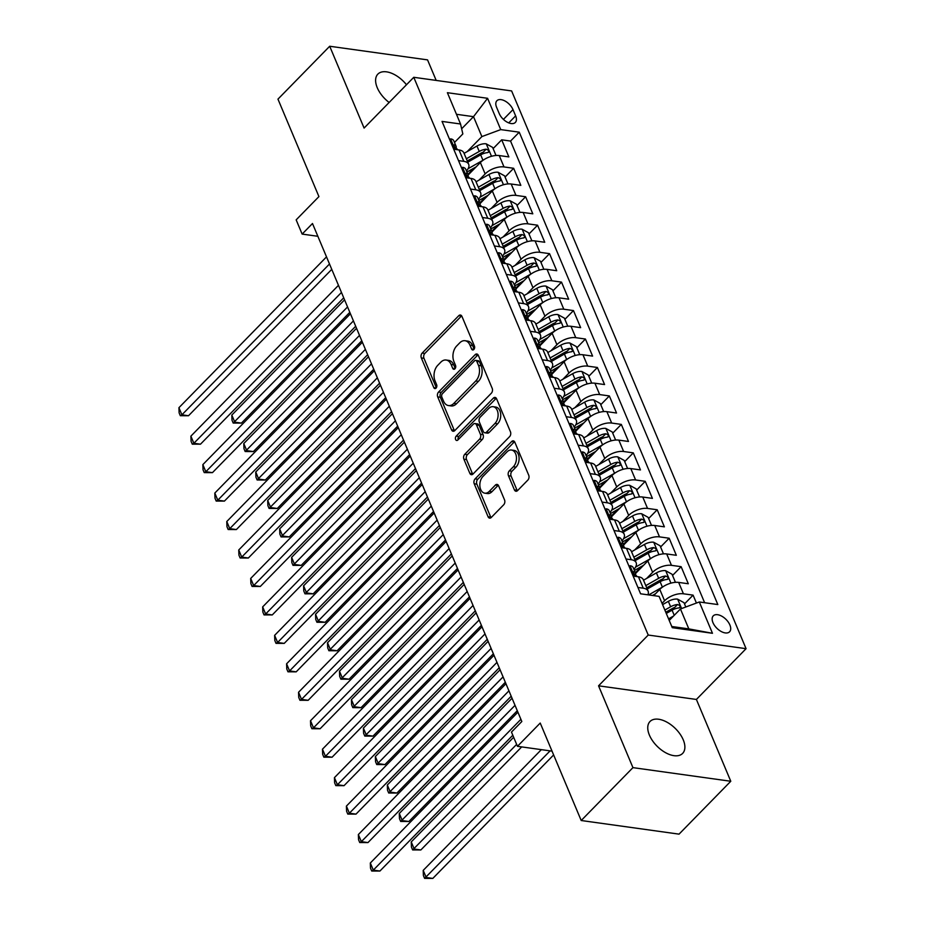 <?xml version="1.0" encoding="UTF-8"?>
<svg xmlns="http://www.w3.org/2000/svg" width="925" height="925" viewBox="0 0 925 925"><rect width="100%" height="100%" fill="white"/><g stroke="black" fill="none" stroke-linecap="round" stroke-linejoin="round"><path stroke-width="1.39" d="M473.843 349.5A2.451 1.619 -82.1 0 0 474.433 346.1L461.957 316.419A3.503 2.324 -82.1 0 0 460.419 315.032A3.503 2.324 -82.1 0 0 458.754 315.703L422.182 353.072A3.503 2.324 -82.1 0 0 421.326 357.94L433.802 387.621A2.451 1.619 -82.1 0 0 434.889 388.592A2.451 1.619 -82.1 0 0 436.045 388.118A2.451 1.619 -82.1 0 0 436.646 384.719L435.028 380.869A11.192 7.423 -82.1 0 1 437.779 365.294L440.82 362.172A11.192 7.423 -82.1 0 1 446.127 360.022A11.192 7.423 -82.1 0 1 451.088 364.473L452.695 368.312A2.451 1.619 -82.1 0 0 453.782 369.283A2.451 1.619 -82.1 0 0 454.938 368.809A2.451 1.619 -82.1 0 0 455.539 365.41L453.932 361.559A11.192 7.423 -82.1 0 1 456.672 345.985L459.725 342.863A11.192 7.423 -82.1 0 1 465.021 340.712A11.192 7.423 -82.1 0 1 469.981 345.164L471.588 349.002A2.451 1.619 -82.1 0 0 472.675 349.974A2.451 1.619 -82.1 0 0 473.843 349.5M683.24 739.815A22.813 12.719 44.4 0 0 667.006 722.205A22.813 12.719 44.4 0 0 650.009 721.5A22.813 12.719 44.4 0 0 649.396 735.097A22.813 12.719 44.4 0 0 665.618 752.707A22.813 12.719 44.4 0 0 682.627 753.413A22.813 12.719 44.4 0 0 683.24 739.815M406.48 84.753A22.813 12.719 44.4 0 0 377.874 74.104A22.813 12.719 44.4 0 0 377.25 87.702A22.813 12.719 44.4 0 0 389.136 102.478M729.894 624.999A11.412 6.359 44.4 0 0 721.778 616.189A11.412 6.359 44.4 0 0 713.279 615.842A11.412 6.359 44.4 0 0 712.967 622.641A11.412 6.359 44.4 0 0 721.084 631.44A11.412 6.359 44.4 0 0 729.582 631.798A11.412 6.359 44.4 0 0 729.894 624.999M514.393 489.845A3.503 2.324 -82.1 0 0 515.942 491.244A3.503 2.324 -82.1 0 0 517.595 490.562L527.851 480.087A3.503 2.324 -82.1 0 0 528.718 475.207L514.855 442.254A3.503 2.324 -82.1 0 0 513.306 440.867A3.503 2.324 -82.1 0 0 511.652 441.537L475.08 478.907A3.503 2.324 -82.1 0 0 474.224 483.775L488.076 516.74A3.503 2.324 -82.1 0 0 489.626 518.127A3.503 2.324 -82.1 0 0 491.279 517.457L503.674 504.796A3.503 2.324 -82.1 0 0 504.541 499.916L498.61 485.81A3.503 2.324 -82.1 0 0 497.06 484.422A3.503 2.324 -82.1 0 0 495.395 485.093L489.256 491.383A9.366 6.198 -82.1 0 1 484.816 493.175A9.366 6.198 -82.1 0 1 479.913 486.423A9.366 6.198 -82.1 0 1 482.977 476.433L507.05 451.828A9.366 6.198 -82.1 0 1 511.479 450.036A9.366 6.198 -82.1 0 1 516.393 456.788A9.366 6.198 -82.1 0 1 513.329 466.778L509.317 470.871A3.503 2.324 -82.1 0 0 508.461 475.739L514.393 489.845L517.029 490.215A3.503 2.324 -82.1 0 0 517.352 490.793M436.184 80.417L427.547 59.882L329.705 46.25L277.963 99.137L318.928 196.597L296.162 219.861L302.14 234.094L312.488 223.515L521.827 721.512L511.479 732.091L517.457 746.313L552.028 751.135M632.943 767.634L730.785 781.267L696.398 699.45L598.556 685.818L632.943 767.634L581.201 820.51L540.223 723.049L517.457 746.313M598.556 685.818L648.228 635.047L413.776 77.295L511.618 90.927L746.07 648.679L648.228 635.047M329.705 46.25L364.092 128.066L413.776 77.295M491.337 393.217A3.503 2.324 -82.1 0 0 492.192 388.338L478.341 355.385A3.503 2.324 -82.1 0 0 476.791 353.998A3.503 2.324 -82.1 0 0 475.138 354.668L438.566 392.038A3.503 2.324 -82.1 0 0 437.71 396.906L451.562 429.871A3.503 2.324 -82.1 0 0 453.111 431.258A3.503 2.324 -82.1 0 0 454.765 430.587L491.337 393.217M496.598 398.814L510.45 431.778A3.503 2.324 -82.1 0 1 509.594 436.646L473.022 474.016A3.503 2.324 -82.1 0 1 471.368 474.698A3.503 2.324 -82.1 0 1 469.819 473.299L463.887 459.193A3.503 2.324 -82.1 0 1 464.743 454.325L479.578 439.167A3.503 2.324 -82.1 0 0 480.433 434.299L476.502 424.945A3.503 2.324 -82.1 0 0 474.953 423.558A3.503 2.324 -82.1 0 0 473.299 424.228L457.852 440.011A2.451 1.619 -82.1 0 1 456.696 440.473A2.451 1.619 -82.1 0 1 455.412 438.716A2.451 1.619 -82.1 0 1 456.21 436.103L493.395 398.097A3.503 2.324 -82.1 0 1 495.048 397.426A3.503 2.324 -82.1 0 1 496.598 398.814M730.785 781.267L679.043 834.142L581.201 820.51M696.421 603.054L693.091 595.133L684.512 603.909M662.046 603.366L664.578 600.776A14.257 7.134 -22.8 0 1 683.436 593.792L678.649 582.415L688.304 583.756L681.124 566.678L672.544 575.454M652.911 595.515L653.559 594.844M646.633 578.437L652.622 572.321A14.257 7.134 -22.8 0 1 671.469 565.337L666.694 553.948L676.337 555.301L669.168 538.223L660.589 546.987M635.359 572.772L641.603 566.389M634.666 549.982L640.655 543.865A14.257 7.134 -22.8 0 1 659.513 536.882L654.727 525.493L664.381 526.845L657.201 509.767L648.622 518.532M623.404 544.305L629.636 537.934M622.71 521.527L628.688 515.41A14.257 7.134 -22.8 0 1 647.546 508.426L642.759 497.037L652.414 498.378L645.234 481.312L636.654 490.077M611.437 515.849L617.68 509.478M610.743 493.071L616.732 486.955A14.257 7.134 -22.8 0 1 635.591 479.959L630.804 468.582L640.458 469.923L633.278 452.857L624.699 461.621M599.481 487.394L605.713 481.023M598.787 464.616L604.765 458.499A14.257 7.134 -22.8 0 1 623.623 451.504L618.837 440.127L628.491 441.468L621.311 424.402L612.732 433.166M587.514 458.939L593.746 452.568M586.82 436.149L592.809 430.044A14.257 7.134 -22.8 0 1 611.668 423.049L606.881 411.671L616.536 413.012L609.355 395.935L600.776 404.711M575.547 430.483L581.79 424.113M574.864 407.694L580.842 401.577A14.257 7.134 -22.8 0 1 599.701 394.593L594.914 383.216L604.568 384.557L597.388 367.479L588.809 376.255M563.591 402.028L569.823 395.657M562.897 379.238L568.887 373.122A14.257 7.134 -22.8 0 1 587.733 366.138L582.958 354.761L592.601 356.102L585.433 339.024L576.853 347.8M551.624 373.573L557.868 367.19M550.93 350.783L556.919 344.667A14.257 7.134 -22.8 0 1 575.778 337.683L570.991 326.294L580.646 327.647L573.465 310.569L564.886 319.333M539.668 345.118L545.9 338.735M538.974 322.328L544.952 316.211A14.257 7.134 -22.8 0 1 563.811 309.228L559.035 297.838L568.678 299.191L561.51 282.113L552.919 290.878M527.701 316.651L533.945 310.28M527.007 293.873L532.997 287.756A14.257 7.134 -22.8 0 1 551.855 280.772L547.068 269.383L556.723 270.724L549.543 253.658L540.963 262.423M515.745 288.195L521.977 281.824M515.052 265.417L521.029 259.301A14.257 7.134 -22.8 0 1 539.888 252.305L535.101 240.928L544.756 242.269L537.575 225.203L528.996 233.967M503.778 259.74L510.01 253.369M503.084 236.962L509.074 230.845A14.257 7.134 -22.8 0 1 527.932 223.85L523.145 212.472L532.8 213.814L525.62 196.748L517.04 205.512M491.811 231.285L498.055 224.914M491.129 208.495L497.107 202.39A14.257 7.134 -22.8 0 1 515.965 195.395L511.178 184.017L520.833 185.358L513.653 168.281L504.009 166.939A14.257 7.134 157.2 0 0 485.151 173.923L479.162 180.04M479.855 202.829L486.087 196.458M505.073 177.057L513.653 168.281M678.649 582.415A14.257 7.134 157.2 0 0 659.791 589.398L653.697 595.631M666.694 553.948A14.257 7.134 157.2 0 0 647.835 560.943L635.602 573.431M654.727 525.493A14.257 7.134 157.2 0 0 635.868 532.488L623.647 544.975M642.759 497.037A14.257 7.134 157.2 0 0 623.913 504.021L611.679 516.52M630.804 468.582A14.257 7.134 157.2 0 0 611.945 475.566L599.724 488.065M618.837 440.127A14.257 7.134 157.2 0 0 599.978 447.11L587.757 459.609M606.881 411.671A14.257 7.134 157.2 0 0 588.023 418.655L575.789 431.154M594.914 383.216A14.257 7.134 157.2 0 0 576.055 390.2L563.834 402.699M582.958 354.761A14.257 7.134 157.2 0 0 564.1 361.744L551.867 374.232M570.991 326.294A14.257 7.134 157.2 0 0 552.132 333.289L539.911 345.777M559.035 297.838A14.257 7.134 157.2 0 0 540.177 304.834L527.944 317.321M547.068 269.383A14.257 7.134 157.2 0 0 528.21 276.367L515.988 288.866M535.101 240.928A14.257 7.134 157.2 0 0 516.254 247.912L504.021 260.411M523.145 212.472A14.257 7.134 157.2 0 0 504.287 219.456L492.065 231.955M511.178 184.017A14.257 7.134 157.2 0 0 492.32 191.001L480.098 203.5M496.598 107.323L499.234 113.578A11.054 6.163 44.4 0 0 507.097 122.112A11.054 6.163 44.4 0 0 515.329 122.458A11.054 6.163 44.4 0 0 515.63 115.868L512.993 109.612A11.054 6.163 44.4 0 0 505.131 101.079A11.054 6.163 44.4 0 0 496.898 100.733A11.054 6.163 44.4 0 0 496.598 107.323M671.781 626.514L688.824 628.884L680.453 608.974L699.312 601.978L717.823 604.557L519.249 132.183L500.737 129.604L481.879 136.588L467.206 151.584M699.312 601.978L712.47 633.29L672.267 627.682L659.109 596.382L640.597 593.804L442.034 121.418L460.546 123.996L447.388 92.697L487.579 98.293L500.737 129.604M704.619 602.718L510.554 141.062L501.697 139.825L508.866 156.903L499.222 155.562A14.257 7.134 157.2 0 0 480.364 162.546L468.131 175.045M466.443 170.917A14.257 7.134 157.2 0 0 468.674 164.28A14.257 7.134 157.2 0 0 463.807 161.343L458.499 160.603M468.674 164.28L463.887 152.891A14.257 7.134 157.2 0 0 459.02 149.954L453.712 149.214M637.938 587.456L643.245 588.196A14.257 7.134 -22.8 0 1 648.113 591.121A14.257 7.134 -22.8 0 1 647.882 594.821M648.113 591.121L643.326 579.744A14.257 7.134 157.2 0 0 638.458 576.807L633.151 576.067M625.971 558.989L631.278 559.729A14.257 7.134 -22.8 0 1 636.146 562.666A14.257 7.134 -22.8 0 1 633.914 569.314M636.146 562.666L631.359 551.288A14.257 7.134 157.2 0 0 626.491 548.352L621.184 547.612M614.003 530.534L619.322 531.274A14.257 7.134 -22.8 0 1 624.178 534.211A14.257 7.134 -22.8 0 1 621.947 540.859M624.178 534.211L619.403 522.833A14.257 7.134 157.2 0 0 614.535 519.896L609.228 519.156M602.048 502.078L607.355 502.818A14.257 7.134 -22.8 0 1 612.223 505.755A14.257 7.134 -22.8 0 1 609.991 512.404M612.223 505.755L607.436 494.378A14.257 7.134 157.2 0 0 602.568 491.441L597.261 490.701M590.081 473.623L595.388 474.363A14.257 7.134 -22.8 0 1 600.256 477.3A14.257 7.134 -22.8 0 1 598.024 483.948M600.256 477.3L595.469 465.922A14.257 7.134 157.2 0 0 590.613 462.986L585.294 462.246M578.125 445.168L583.432 445.908A14.257 7.134 -22.8 0 1 588.3 448.845A14.257 7.134 -22.8 0 1 586.068 455.493M588.3 448.845L583.513 437.456A14.257 7.134 157.2 0 0 578.645 434.53L573.338 433.79M566.158 416.712L571.465 417.453A14.257 7.134 -22.8 0 1 576.333 420.389A14.257 7.134 -22.8 0 1 574.101 427.038M576.333 420.389L571.546 409A14.257 7.134 157.2 0 0 566.69 406.063L561.371 405.323M554.202 388.257L559.509 388.997A14.257 7.134 -22.8 0 1 564.377 391.934A14.257 7.134 -22.8 0 1 562.134 398.571M564.377 391.934L559.59 380.545A14.257 7.134 157.2 0 0 554.722 377.608L549.415 376.868M542.235 359.802L547.542 360.542A14.257 7.134 -22.8 0 1 552.41 363.467A14.257 7.134 -22.8 0 1 550.178 370.116M552.41 363.467L547.623 352.09A14.257 7.134 157.2 0 0 542.755 349.153L537.448 348.413M530.279 331.335L535.587 332.075A14.257 7.134 -22.8 0 1 540.443 335.012A14.257 7.134 -22.8 0 1 538.211 341.66M540.443 335.012L535.668 323.634A14.257 7.134 157.2 0 0 530.8 320.697L525.493 319.958M518.312 302.88L523.619 303.62A14.257 7.134 -22.8 0 1 528.487 306.557A14.257 7.134 -22.8 0 1 526.256 313.205M528.487 306.557L523.7 295.179A14.257 7.134 157.2 0 0 518.832 292.242L513.525 291.502M506.345 274.424L511.664 275.164A14.257 7.134 -22.8 0 1 516.52 278.101A14.257 7.134 -22.8 0 1 514.288 284.75M516.52 278.101L511.745 266.724A14.257 7.134 157.2 0 0 506.877 263.787L501.57 263.047M494.389 245.969L499.697 246.709A14.257 7.134 -22.8 0 1 504.564 249.646A14.257 7.134 -22.8 0 1 502.333 256.294M504.564 249.646L499.778 238.257A14.257 7.134 157.2 0 0 494.91 235.332L489.603 234.592M482.422 217.514L487.729 218.254A14.257 7.134 -22.8 0 1 492.597 221.191A14.257 7.134 -22.8 0 1 490.366 227.839M492.597 221.191L487.81 209.802A14.257 7.134 157.2 0 0 482.954 206.865L477.635 206.125M470.467 189.058L475.774 189.798A14.257 7.134 -22.8 0 1 480.642 192.735A14.257 7.134 -22.8 0 1 478.398 199.384M480.642 192.735L475.855 181.346A14.257 7.134 157.2 0 0 470.987 178.409L465.68 177.669M515.965 195.395L525.62 196.748M527.932 223.85L537.575 225.203M539.888 252.305L549.543 253.658M551.855 280.772L561.51 282.113M563.811 309.228L573.465 310.569M575.778 337.683L585.433 339.024M587.733 366.138L597.388 367.479M599.701 394.593L609.355 395.935M611.668 423.049L621.311 424.402M623.623 451.504L633.278 452.857M635.591 479.959L645.234 481.312M647.546 508.426L657.201 509.767M659.513 536.882L669.168 538.223M671.469 565.337L681.124 566.678M683.436 593.792L693.091 595.133M680.453 608.974L669.226 620.444M481.879 136.588L473.507 116.666L456.464 114.295M461.644 128.783L473.507 116.666L487.579 98.293M454.487 142.473L462.835 133.928L460.546 123.996M696.398 699.45L746.07 648.679M302.14 234.094L317.853 236.28M467.888 174.374L474.132 167.992M493.118 148.601L501.697 139.825M510.554 141.062L519.249 132.183M712.47 633.29L688.824 628.884M474.132 349.13L472.629 345.534A11.192 7.423 -82.1 0 0 467.668 341.082L465.021 340.712M446.127 360.022L448.775 360.392A11.192 7.423 -82.1 0 1 453.724 364.843L455.239 368.439M461.644 315.841A3.503 2.324 -82.1 0 0 461.402 316.072L424.829 353.442A3.503 2.324 -82.1 0 0 423.974 358.31L436.346 387.748M478.028 354.807A3.503 2.324 -82.1 0 0 477.786 355.038L441.213 392.408A3.503 2.324 -82.1 0 0 440.346 397.276L454.21 430.241A3.503 2.324 -82.1 0 0 454.522 430.807M476.791 361.363A2.451 1.619 -82.1 0 0 475.704 360.392A2.451 1.619 -82.1 0 0 474.548 360.866L442.439 393.668A2.451 1.619 -82.1 0 0 441.838 397.079L443.549 401.126A11.192 7.423 -82.1 0 0 448.498 405.566A11.192 7.423 -82.1 0 0 453.805 403.416L475.751 380.996A11.192 7.423 -82.1 0 0 478.491 365.41L476.791 361.363L479.439 361.733A2.451 1.619 -82.1 0 0 478.352 360.762L475.704 360.392M448.498 405.566L451.146 405.936A11.192 7.423 -82.1 0 0 456.453 403.786L453.805 403.416M479.439 361.733L481.139 365.78A11.192 7.423 -82.1 0 1 478.387 381.366L456.453 403.786M474.953 423.558L477.601 423.928A3.503 2.324 -82.1 0 1 479.15 425.315L483.081 434.669A3.503 2.324 -82.1 0 1 482.226 439.537L467.391 454.695A3.503 2.324 -82.1 0 0 466.535 459.563L472.467 473.669A3.503 2.324 -82.1 0 0 472.779 474.248M496.286 398.247A3.503 2.324 -82.1 0 0 496.043 398.467L458.858 436.461A2.451 1.619 -82.1 0 0 458.187 439.676M494.967 423.442A9.366 6.198 -82.1 0 0 498.032 413.452A9.366 6.198 -82.1 0 0 493.118 406.699A9.366 6.198 -82.1 0 0 488.689 408.503L480.202 417.163A3.503 2.324 -82.1 0 0 479.347 422.043L483.278 431.397A3.503 2.324 -82.1 0 0 484.827 432.784A3.503 2.324 -82.1 0 0 486.492 432.114L494.967 423.442L497.615 423.812A9.366 6.198 -82.1 0 0 500.668 413.822A9.366 6.198 -82.1 0 0 495.765 407.069L493.118 406.699M484.827 432.784L487.475 433.154A3.503 2.324 -82.1 0 0 489.128 432.484L486.492 432.114M497.615 423.812L489.128 432.484M511.479 450.036L514.127 450.406A9.366 6.198 -82.1 0 1 519.029 457.158A9.366 6.198 -82.1 0 1 515.977 467.148L511.964 471.241A3.503 2.324 -82.1 0 0 511.109 476.109L517.029 490.215M484.816 493.175L487.463 493.545A9.366 6.198 -82.1 0 0 491.903 491.742L489.256 491.383M498.286 485.243A3.503 2.324 -82.1 0 0 498.043 485.463L491.903 491.742M514.543 441.676A3.503 2.324 -82.1 0 0 514.3 441.907L477.728 479.277A3.503 2.324 -82.1 0 0 476.872 484.145L490.724 517.11A3.503 2.324 -82.1 0 0 491.036 517.676M496.008 155.481L492.609 147.387L486.122 143.803A9.447 4.729 157.2 0 0 476.965 146.034L464.084 153.353M483.451 159.99A9.447 4.729 157.2 0 0 482.954 160.268L468.085 168.708M476.144 166.847L466.928 172.085M344.574 299.839L231.817 415.071L234.8 422.182L241.413 423.107L349.823 312.326M467.796 162.176L480.676 154.857A9.447 4.729 -22.8 0 1 487.591 152.613C489.487 151.411 489.013 150.278 486.157 149.202A9.447 4.729 157.2 0 0 479.243 151.446L466.362 158.765M467.287 160.962L481.104 153.111A4.81 2.405 -22.8 0 1 483.174 152.243L486.157 149.202M487.591 152.613L488.585 152.22M241.413 423.107L233.204 423.072L347.557 306.95M233.204 423.072L232.002 420.228L231.817 415.071M449.596 139.432L450.683 138.866A9.447 4.729 -22.8 0 1 453.782 140.797L456.048 146.196A9.447 4.729 157.2 0 0 454.684 144.809L454.059 144.843M329.508 263.995L181.913 414.816L178.93 407.694L326.513 256.873M453.921 145.595L454.684 144.809C453.47 145.317 453.944 146.462 456.118 148.231A9.447 4.729 -22.8 0 1 457.482 149.619L457.54 149.746M456.071 148.197A9.447 4.729 157.2 0 0 456.048 146.196M331.763 269.36L188.527 415.73L181.913 414.816L180.317 415.707L179.115 412.862L178.93 407.694M188.527 415.73L180.317 415.707M507.964 183.936L504.564 175.843L498.078 172.258A9.447 4.729 157.2 0 0 488.932 174.501L476.051 181.809M495.407 188.457A9.447 4.729 157.2 0 0 494.91 188.723L480.04 197.164M488.111 195.302L478.896 200.54M356.53 328.294L243.772 443.526L246.767 450.637L253.381 451.562L361.779 340.782M479.751 190.631L492.643 183.312A9.447 4.729 -22.8 0 1 499.546 181.069C501.454 179.866 500.968 178.733 498.113 177.658A9.447 4.729 157.2 0 0 491.21 179.901L478.317 187.22M479.243 189.417L493.071 181.566A4.81 2.405 -22.8 0 1 495.141 180.699L498.113 177.658M499.546 181.069L500.541 180.676M253.381 451.562L245.16 451.527L359.524 335.405M245.16 451.527L243.969 448.683L243.772 443.526M519.931 212.392L516.532 204.298L510.045 200.725A9.447 4.729 157.2 0 0 500.899 202.957L488.007 210.264M507.374 216.912A9.447 4.729 157.2 0 0 506.877 217.178L492.007 225.619M500.078 223.769L490.851 228.995M368.497 356.749L255.739 471.981L258.722 479.092L265.336 480.017L373.746 369.237M491.718 219.086L504.599 211.779A9.447 4.729 -22.8 0 1 511.513 209.524C513.41 208.322 512.936 207.188 510.08 206.113A9.447 4.729 157.2 0 0 503.165 208.356L490.285 215.675M491.21 217.872L505.027 210.021A4.81 2.405 -22.8 0 1 507.097 209.154L510.08 206.113M511.513 209.524L512.508 209.131M265.336 480.017L257.127 479.983L371.492 363.86M257.127 479.983L255.924 477.138L255.739 471.981M531.887 240.847L528.487 232.753L522.001 229.18A9.447 4.729 157.2 0 0 512.855 231.412L499.974 238.731M519.33 245.368A9.447 4.729 157.2 0 0 518.832 245.634L503.963 254.086M512.034 252.224L502.818 257.451M380.453 385.205L267.695 500.437L270.69 507.547L277.303 508.472L385.702 397.692M503.674 247.542L516.566 240.234A9.447 4.729 -22.8 0 1 523.481 237.979C525.377 236.788 524.891 235.644 522.035 234.568A9.447 4.729 157.2 0 0 515.132 236.812L502.24 244.131M503.165 246.327L516.994 238.477A4.81 2.405 -22.8 0 1 519.064 237.609L522.035 234.568M523.481 237.979L524.463 237.586M277.303 508.472L269.082 508.438L383.447 392.316M269.082 508.438L267.892 505.593L267.695 500.437M543.854 269.302L540.454 261.22L533.968 257.636A9.447 4.729 157.2 0 0 524.822 259.867L511.93 267.186M531.297 273.823A9.447 4.729 157.2 0 0 530.8 274.089L515.93 282.541M524.001 280.68L514.774 285.918M392.42 413.66L279.662 528.892L282.657 536.003L289.259 536.928L397.669 426.147M515.641 276.008L528.522 268.689A9.447 4.729 -22.8 0 1 535.436 266.435C537.332 265.244 536.858 264.099 534.002 263.024A9.447 4.729 157.2 0 0 527.088 265.278L514.207 272.586M515.132 274.783L528.95 266.932A4.81 2.405 -22.8 0 1 531.019 266.065L534.002 263.024M535.436 266.435L536.431 266.042M289.259 536.928L281.05 536.905L395.414 420.783M281.05 536.905L279.847 534.049L279.662 528.892M461.563 167.887L462.65 167.321A9.447 4.729 -22.8 0 1 465.738 169.252L468.015 174.663A9.447 4.729 157.2 0 0 466.651 173.264L466.015 173.299M341.464 292.45L193.88 443.272L190.885 436.149L338.469 285.328M465.876 174.05L466.651 173.264C465.425 173.773 465.911 174.917 468.085 176.687A9.447 4.729 -22.8 0 1 469.449 178.074L469.507 178.201M468.038 176.652A9.447 4.729 157.2 0 0 468.015 174.663M343.718 297.815L200.494 444.185L193.88 443.272L192.273 444.162L191.082 441.317L190.885 436.149M200.494 444.185L192.273 444.162M473.519 196.343L474.606 195.788A9.447 4.729 -22.8 0 1 477.705 197.707L479.971 203.118A9.447 4.729 157.2 0 0 478.607 201.731L477.982 201.754M353.431 320.906L205.836 471.727L202.852 464.616L350.436 313.795M477.843 202.506L478.607 201.731C477.392 202.228 477.867 203.373 480.04 205.142A9.447 4.729 -22.8 0 1 481.405 206.529L481.462 206.668M479.994 205.119A9.447 4.729 157.2 0 0 479.971 203.118M355.686 326.271L212.449 472.64L205.836 471.727L204.24 472.617L203.037 469.773L202.852 464.616M212.449 472.64L204.24 472.617M485.486 224.798L486.573 224.243A9.447 4.729 -22.8 0 1 489.66 226.162L491.938 231.574A9.447 4.729 157.2 0 0 490.574 230.186L489.938 230.209M365.387 349.361L217.803 500.182L214.808 493.071L362.403 342.25M489.799 230.972L490.574 230.186C489.348 230.683 489.834 231.828 492.007 233.597A9.447 4.729 -22.8 0 1 493.372 234.985L493.43 235.123M491.961 233.574A9.447 4.729 157.2 0 0 491.938 231.574M367.641 354.726L224.417 501.107L217.803 500.182L216.196 501.072L215.005 498.228L214.808 493.071M224.417 501.107L216.196 501.072M497.453 253.253L498.529 252.698A9.447 4.729 -22.8 0 1 501.627 254.618L503.894 260.029A9.447 4.729 157.2 0 0 502.529 258.642L501.905 258.665M377.354 377.816L229.77 528.637L226.775 521.527L374.359 370.705M501.766 259.428L502.529 258.642C501.315 259.15 501.789 260.283 503.975 262.053A9.447 4.729 -22.8 0 1 505.339 263.44L505.385 263.579M503.917 262.029A9.447 4.729 157.2 0 0 503.894 260.029M379.608 383.193L236.372 529.562L229.77 528.637L228.163 529.528L226.96 526.683L226.775 521.527M236.372 529.562L228.163 529.528M555.821 297.757L552.422 289.675L545.935 286.091A9.447 4.729 157.2 0 0 536.778 288.322L523.897 295.642M543.264 302.278A9.447 4.729 157.2 0 0 542.767 302.556L527.886 310.997M535.957 309.135L526.741 314.373M404.387 442.115L291.629 557.347L294.613 564.47L301.226 565.383L409.625 454.603M527.608 304.464L540.489 297.145A9.447 4.729 -22.8 0 1 547.403 294.902C549.3 293.699 548.826 292.554 545.97 291.479A9.447 4.729 157.2 0 0 539.055 293.734L526.163 301.041M527.088 303.238L540.917 295.387A4.81 2.405 -22.8 0 1 542.987 294.52L545.97 291.479M547.403 294.902L548.386 294.497M301.226 565.383L293.005 565.36L407.37 449.238M293.005 565.36L291.814 562.516L291.629 557.347M509.409 281.709L510.496 281.154A9.447 4.729 -22.8 0 1 513.583 283.073L515.861 288.484A9.447 4.729 157.2 0 0 514.497 287.097L513.861 287.12M389.309 406.272L241.726 557.093L238.742 549.982L386.326 399.161M513.733 287.883L514.497 287.097C513.271 287.606 513.757 288.739 515.93 290.508A9.447 4.729 -22.8 0 1 517.295 291.895L517.352 292.034M515.884 290.485A9.447 4.729 157.2 0 0 515.861 288.484M391.576 411.648L248.339 558.018L241.726 557.093L240.118 557.983L238.927 555.139L238.742 549.982M248.339 558.018L240.118 557.983M567.777 326.213L564.377 318.131L557.891 314.546A9.447 4.729 157.2 0 0 548.745 316.778L535.852 324.097M555.22 330.734A9.447 4.729 157.2 0 0 554.722 331.011L539.853 339.452M547.924 337.59L538.708 342.828M416.342 470.582L303.585 585.803L306.58 592.925L313.193 593.838L421.592 483.058M539.564 332.919L552.456 325.6A9.447 4.729 -22.8 0 1 559.359 323.357C561.255 322.154 560.781 321.01 557.925 319.934A9.447 4.729 157.2 0 0 551.011 322.189L538.13 329.508M539.055 331.693L552.884 323.854A4.81 2.405 -22.8 0 1 554.954 322.987L557.925 319.934M559.359 323.357L560.353 322.952M313.193 593.838L304.972 593.815L419.337 477.693M304.972 593.815L303.77 590.971L303.585 585.803M521.376 310.164L522.463 309.609A9.447 4.729 -22.8 0 1 525.55 311.54L527.828 316.94A9.447 4.729 157.2 0 0 526.464 315.552L525.828 315.575M401.277 434.727L253.693 585.548L250.698 578.437L398.282 427.616M525.689 316.338L526.464 315.552C525.238 316.061 525.712 317.194 527.898 318.963A9.447 4.729 -22.8 0 1 529.262 320.351L529.32 320.489M527.84 318.94A9.447 4.729 157.2 0 0 527.828 316.94M403.531 440.103L260.295 586.473L253.693 585.548L252.086 586.438L250.883 583.594L250.698 578.437M260.295 586.473L252.086 586.438M579.744 354.68L576.344 346.586L569.858 343.002A9.447 4.729 157.2 0 0 560.7 345.233L547.82 352.552M567.187 359.189A9.447 4.729 157.2 0 0 566.69 359.467L551.82 367.907M559.879 366.046L550.664 371.283M428.31 499.038L315.552 614.269L318.535 621.38L325.149 622.294L433.559 511.513M551.531 361.374L564.412 354.055A9.447 4.729 -22.8 0 1 571.326 351.812C573.222 350.61 572.748 349.477 569.893 348.39A9.447 4.729 157.2 0 0 562.978 350.644L550.097 357.963M551.011 360.16L564.84 352.309A4.81 2.405 -22.8 0 1 566.909 351.442L569.893 348.39M571.326 351.812L572.321 351.419M325.149 622.294L316.94 622.271L431.293 506.148M316.94 622.271L315.737 619.426L315.552 614.269M533.332 338.619L534.419 338.064A9.447 4.729 -22.8 0 1 537.518 339.995L539.784 345.395A9.447 4.729 157.2 0 0 538.419 344.007L537.795 344.042M413.232 463.182L265.648 614.003L262.665 606.893L410.249 456.071M537.656 344.794L538.419 344.007C537.205 344.516 537.679 345.649 539.853 347.43A9.447 4.729 -22.8 0 1 541.217 348.817L541.275 348.945M539.807 347.395A9.447 4.729 157.2 0 0 539.784 345.395M415.498 468.559L272.262 614.928L265.648 614.003L264.041 614.905L262.85 612.049L262.665 606.893M272.262 614.928L264.041 614.905M591.699 383.135L588.3 375.041L581.813 371.457A9.447 4.729 157.2 0 0 572.668 373.688L559.787 381.007M579.143 387.644A9.447 4.729 157.2 0 0 578.645 387.922L563.776 396.363M571.847 394.501L562.631 399.739M440.265 527.493L327.508 642.725L330.502 649.836L337.116 650.761L445.515 539.98M563.487 389.83L576.379 382.511A9.447 4.729 -22.8 0 1 583.282 380.267C585.19 379.065 584.704 377.932 581.848 376.857A9.447 4.729 157.2 0 0 574.945 379.1L562.053 386.419M562.978 388.616L576.807 380.765A4.81 2.405 -22.8 0 1 578.877 379.897L581.848 376.857M583.282 380.267L584.276 379.874M337.116 650.761L328.895 650.726L443.26 534.604M328.895 650.726L327.704 647.882L327.508 642.725M545.299 367.086L546.386 366.52A9.447 4.729 -22.8 0 1 549.473 368.451L551.751 373.85A9.447 4.729 157.2 0 0 550.387 372.463L549.751 372.498M425.199 491.649L277.616 642.47L274.621 635.348L422.205 484.527M549.612 373.249L550.387 372.463C549.161 372.972 549.647 374.116 551.82 375.885A9.447 4.729 -22.8 0 1 553.185 377.273L553.243 377.4M551.762 375.851A9.447 4.729 157.2 0 0 551.751 373.85M427.454 497.014L284.229 643.384L277.616 642.47L276.008 643.361L274.817 640.516L274.621 635.348M284.229 643.384L276.008 643.361M603.667 411.59L600.267 403.497L593.781 399.912A9.447 4.729 157.2 0 0 584.635 402.155L571.743 409.463M591.11 416.111A9.447 4.729 157.2 0 0 590.613 416.377L575.743 424.818M583.802 422.956L574.587 428.194M452.233 555.948L339.475 671.18L342.458 678.291L349.072 679.216L457.482 568.436M575.454 418.285L588.335 410.978A9.447 4.729 -22.8 0 1 595.249 408.723C597.145 407.52 596.671 406.387 593.815 405.312A9.447 4.729 157.2 0 0 586.901 407.555L574.02 414.874M574.945 417.071L588.762 409.22A4.81 2.405 -22.8 0 1 590.832 408.353L593.815 405.312M595.249 408.723L596.243 408.33M349.072 679.216L340.863 679.181L455.216 563.059M340.863 679.181L339.66 676.337L339.475 671.18M557.255 395.542L558.342 394.975A9.447 4.729 -22.8 0 1 561.44 396.906L563.707 402.317A9.447 4.729 157.2 0 0 562.342 400.918L561.718 400.953M437.167 520.104L289.571 670.926L286.588 663.803L434.172 512.982M561.579 401.704L562.342 400.918C561.128 401.427 561.602 402.572 563.776 404.341A9.447 4.729 -22.8 0 1 565.14 405.728L565.198 405.867M563.73 404.306A9.447 4.729 157.2 0 0 563.707 402.317M439.421 525.469L296.185 671.839L289.571 670.926L287.976 671.816L286.773 668.972L286.588 663.803M296.185 671.839L287.976 671.816M615.622 440.046L612.223 431.952L605.736 428.379A9.447 4.729 157.2 0 0 596.59 430.611L583.71 437.918M603.065 444.567A9.447 4.729 157.2 0 0 602.568 444.833L587.699 453.285M595.769 451.423L586.554 456.649M464.188 584.403L351.431 699.635L354.425 706.746L361.039 707.671L469.438 596.891M587.41 446.74L600.302 439.433A9.447 4.729 -22.8 0 1 607.216 437.178C609.112 435.976 608.627 434.842 605.771 433.767A9.447 4.729 157.2 0 0 598.868 436.01L585.976 443.329M586.901 445.526L600.73 437.675A4.81 2.405 -22.8 0 1 602.799 436.808L605.771 433.767M607.216 437.178L608.199 436.785M361.039 707.671L352.818 707.637L467.183 591.514M352.818 707.637L351.627 704.792L351.431 699.635M569.222 423.997L570.309 423.442A9.447 4.729 -22.8 0 1 573.396 425.361L575.674 430.772A9.447 4.729 157.2 0 0 574.309 429.385L573.673 429.408M449.122 548.56L301.538 699.381L298.544 692.27L446.139 541.449M573.535 430.16L574.309 429.385C573.084 429.882 573.569 431.027 575.743 432.796A9.447 4.729 -22.8 0 1 577.107 434.183L577.165 434.322M575.697 432.773A9.447 4.729 157.2 0 0 575.674 430.772M451.377 553.925L308.152 700.306L301.538 699.381L299.931 700.271L298.74 697.427L298.544 692.27M308.152 700.306L299.931 700.271M627.589 468.501L624.19 460.407L617.703 456.834A9.447 4.729 157.2 0 0 608.558 459.066L595.665 466.385M615.032 473.022A9.447 4.729 157.2 0 0 614.535 473.288L599.666 481.74M607.737 479.878L598.51 485.105M476.155 612.859L363.398 728.091L366.392 735.202L372.995 736.127L481.405 625.346M599.377 475.207L612.257 467.888A9.447 4.729 -22.8 0 1 619.172 465.633C621.068 464.442 620.594 463.298 617.738 462.222A9.447 4.729 157.2 0 0 610.824 464.466L597.943 471.785M598.868 473.982L612.685 466.131A4.81 2.405 -22.8 0 1 614.755 465.263L617.738 462.222M619.172 465.633L620.166 465.24M372.995 736.127L364.785 736.092L479.15 619.981M364.785 736.092L363.583 733.247L363.398 728.091M581.189 452.452L582.264 451.897A9.447 4.729 -22.8 0 1 585.363 453.817L587.629 459.228A9.447 4.729 157.2 0 0 586.265 457.84L585.641 457.863M461.089 577.015L313.506 727.836L310.511 720.725L458.095 569.904M585.502 458.627L586.265 457.84C585.051 458.349 585.525 459.482 587.71 461.251A9.447 4.729 -22.8 0 1 589.063 462.639L589.121 462.778M587.653 461.228A9.447 4.729 157.2 0 0 587.629 459.228M463.344 582.38L320.108 728.761L313.506 727.836L311.898 728.727L310.696 725.882L310.511 720.725M320.108 728.761L311.898 728.727M639.557 496.956L636.146 488.874L629.671 485.29A9.447 4.729 157.2 0 0 620.513 487.521L607.632 494.84M627 501.477A9.447 4.729 157.2 0 0 626.491 501.755L611.622 510.195M619.692 508.334L610.477 513.572M488.123 641.314L375.353 756.546L378.348 763.657L384.962 764.582L493.36 653.802M611.344 503.663L624.225 496.343A9.447 4.729 -22.8 0 1 631.139 494.089C633.035 492.898 632.55 491.753 629.705 490.678A9.447 4.729 157.2 0 0 622.791 492.933L609.899 500.24M610.824 502.437L624.653 494.586A4.81 2.405 -22.8 0 1 626.722 493.719L629.705 490.678M631.139 494.089L632.122 493.696M384.962 764.582L376.741 764.559L491.106 648.437M376.741 764.559L375.55 761.714L375.353 756.546M593.145 480.908L594.232 480.353A9.447 4.729 -22.8 0 1 597.319 482.272L599.597 487.683A9.447 4.729 157.2 0 0 598.232 486.296L597.596 486.319M473.045 605.47L325.461 756.292L322.467 749.181L470.062 598.359M597.469 487.082L598.232 486.296C597.007 486.804 597.492 487.938 599.666 489.707A9.447 4.729 -22.8 0 1 601.03 491.094L601.088 491.233M599.62 489.683A9.447 4.729 157.2 0 0 599.597 487.683M475.311 610.847L332.075 757.217L325.461 756.292L323.854 757.182L322.663 754.337L322.467 749.181M332.075 757.217L323.854 757.182M651.512 525.412L648.113 517.329L641.626 513.745A9.447 4.729 157.2 0 0 632.48 515.977L619.588 523.296M638.955 529.933A9.447 4.729 157.2 0 0 638.458 530.21L623.589 538.651M631.659 536.789L622.444 542.027M500.078 669.781L387.321 785.001L390.315 792.124L396.917 793.037L505.328 682.257M623.3 532.118L636.18 524.799A9.447 4.729 -22.8 0 1 643.095 522.556C644.991 521.353 644.517 520.208 641.661 519.133A9.447 4.729 157.2 0 0 634.747 521.388L621.866 528.695M622.791 530.892L636.608 523.053A4.81 2.405 -22.8 0 1 638.678 522.174L641.661 519.133M643.095 522.556L644.089 522.151M396.917 793.037L388.708 793.014L503.073 676.892M388.708 793.014L387.506 790.17L387.321 785.001M605.112 509.363L606.187 508.808A9.447 4.729 -22.8 0 1 609.286 510.727L611.552 516.138A9.447 4.729 157.2 0 0 610.199 514.751L609.563 514.774M485.012 633.926L337.428 784.747L334.434 777.636L482.017 626.815M609.425 515.537L610.199 514.751C608.974 515.26 609.448 516.393 611.633 518.162A9.447 4.729 -22.8 0 1 612.997 519.549L613.055 519.688M611.575 518.139A9.447 4.729 157.2 0 0 611.552 516.138M487.267 639.302L344.031 785.672L337.428 784.747L335.821 785.637L334.619 782.793L334.434 777.636M344.031 785.672L335.821 785.637M663.479 553.878L660.08 545.785L653.593 542.2A9.447 4.729 157.2 0 0 644.436 544.432L631.555 551.751M650.923 558.388A9.447 4.729 157.2 0 0 650.425 558.665L635.556 567.106M643.615 565.244L634.4 570.482M512.045 698.236L399.288 813.457L402.271 820.579L408.885 821.493L517.295 710.712M635.267 560.573L648.147 553.254A9.447 4.729 -22.8 0 1 655.062 551.011C656.958 549.808 656.484 548.675 653.628 547.588A9.447 4.729 157.2 0 0 646.714 549.843L633.833 557.162M634.747 559.359L648.575 551.508A4.81 2.405 -22.8 0 1 650.645 550.641L653.628 547.588M655.062 551.011L656.056 550.606M408.885 821.493L400.664 821.469L515.028 705.347M400.664 821.469L399.473 818.625L399.288 813.457M617.067 537.818L618.154 537.263A9.447 4.729 -22.8 0 1 621.242 539.194L623.519 544.594A9.447 4.729 157.2 0 0 622.155 543.206L621.531 543.229M496.968 662.381L349.384 813.202L346.401 806.091L493.985 655.27M621.392 543.993L622.155 543.206C620.941 543.715 621.415 544.848 623.589 546.617A9.447 4.729 -22.8 0 1 624.953 548.016L625.011 548.143M623.543 546.594A9.447 4.729 157.2 0 0 623.519 544.594M499.234 667.757L355.998 814.127L349.384 813.202L347.777 814.093L346.586 811.248L346.401 806.091M355.998 814.127L347.777 814.093M675.435 582.334L672.036 574.24L665.549 570.656A9.447 4.729 157.2 0 0 656.403 572.887L643.522 580.206M662.878 586.843A9.447 4.729 157.2 0 0 662.381 587.121L648.645 594.925M655.582 593.7L652.483 595.457M513.653 737.26L411.243 841.923L414.238 849.034L420.852 849.959L521.688 746.903M647.222 589.028L660.115 581.709A9.447 4.729 -22.8 0 1 667.018 579.466C668.925 578.264 668.44 577.131 665.584 576.044A9.447 4.729 157.2 0 0 658.669 578.298L645.789 585.618M646.714 587.814L660.543 579.963A4.81 2.405 -22.8 0 1 662.612 579.096L665.584 576.044M667.018 579.466L668.012 579.073M420.852 849.959L412.631 849.925L516.647 744.382M412.631 849.925L411.44 847.08L411.243 841.923M629.035 566.273L630.122 565.718A9.447 4.729 -22.8 0 1 633.209 567.649L635.487 573.049A9.447 4.729 157.2 0 0 634.122 571.662L633.486 571.696M508.935 690.836L361.351 841.657L358.357 834.547L505.94 683.725M633.347 572.448L634.122 571.662C632.897 572.17 633.371 573.303 635.556 575.084A9.447 4.729 -22.8 0 1 636.92 576.472L636.978 576.599M635.498 575.049A9.447 4.729 157.2 0 0 635.487 573.049M511.19 696.213L367.965 842.582L361.351 841.657L359.744 842.559L358.553 839.715L358.357 834.547M367.965 842.582L359.744 842.559M685.807 606.985L684.003 602.695L677.516 599.111A9.447 4.729 157.2 0 0 668.359 601.343L662.577 604.626M673.539 616.038L668.567 618.86M541.345 749.643L423.211 870.379L426.194 877.49L432.808 878.415L553.636 754.939M666.289 613.448L672.07 610.165A9.447 4.729 -22.8 0 1 678.985 607.922C680.881 606.719 680.407 605.586 677.551 604.511A9.447 4.729 157.2 0 0 670.637 606.754L664.855 610.038M665.78 612.234L672.498 608.419A4.81 2.405 -22.8 0 1 674.568 607.552L677.551 604.511M678.985 607.922L679.979 607.528M432.808 878.415L424.598 878.38L550.109 750.869M424.598 878.38L423.396 875.536L423.211 870.379M520.902 719.303L373.307 870.124L370.324 863.002L517.908 712.181M512.808 735.248L379.921 871.038L373.307 870.124L371.711 871.015L370.509 868.17L370.324 863.002M379.921 871.038L371.711 871.015M664.578 600.776L659.791 589.398M652.622 572.321L647.835 560.943M640.655 543.865L635.868 532.488M628.688 515.41L623.913 504.021M616.732 486.955L611.945 475.566M604.765 458.499L599.978 447.11M592.809 430.044L588.023 418.655M580.842 401.577L576.055 390.2M568.887 373.122L564.1 361.744M556.919 344.667L552.132 333.289M544.952 316.211L540.177 304.834M532.997 287.756L528.21 276.367M521.029 259.301L516.254 247.912M509.074 230.845L504.287 219.456M497.107 202.39L492.32 191.001M485.151 173.923L480.364 162.546M463.807 161.343L459.02 149.954M643.245 588.196L638.458 576.807M631.278 559.729L626.491 548.352M619.322 531.274L614.535 519.896M607.355 502.818L602.568 491.441M595.388 474.363L590.613 462.986M583.432 445.908L578.645 434.53M571.465 417.453L566.69 406.063M559.509 388.997L554.722 377.608M547.542 360.542L542.755 349.153M535.587 332.075L530.8 320.697M523.619 303.62L518.832 292.242M511.664 275.164L506.877 263.787M499.697 246.709L494.91 235.332M487.729 218.254L482.954 206.865M475.774 189.798L470.987 178.409M504.009 166.939L499.222 155.562M503.408 119.406L512.993 109.612M508.75 122.898L515.63 115.868M472.629 345.534L469.981 345.164M455.088 368.647L452.695 368.312M453.724 364.843L451.088 364.473M436.195 387.957L433.802 387.621M423.974 358.31L421.326 357.94M424.829 353.442L422.182 353.072M461.402 316.072L458.754 315.703M473.982 349.338L471.588 349.002M454.21 430.241L451.562 429.871M440.346 397.276L437.71 396.906M441.213 392.408L438.566 392.038M477.786 355.038L475.138 354.668M478.387 381.366L475.751 380.996M481.139 365.78L478.491 365.41M472.467 473.669L469.819 473.299M466.535 459.563L463.887 459.193M467.391 454.695L464.743 454.325M482.226 439.537L479.578 439.167M483.081 434.669L480.433 434.299M479.15 425.315L476.502 424.945M458.858 436.461L456.21 436.103M496.043 398.467L493.395 398.097M511.109 476.109L508.461 475.739M511.964 471.241L509.317 470.871M515.977 467.148L513.329 466.778M498.043 485.463L495.395 485.093M490.724 517.11L488.076 516.74M476.872 484.145L474.224 483.775M477.728 479.277L475.08 478.907M514.3 441.907L511.652 441.537M491.487 156.29L486.284 143.895M479.243 151.446L476.965 146.034M482.954 160.268L480.676 154.857M450.579 138.923L454.984 149.399M503.454 184.746L498.24 172.351M491.21 179.901L488.932 174.501M494.91 188.723L492.643 183.312M515.422 213.201L510.207 200.806M503.165 208.356L500.899 202.957M506.877 217.178L504.599 211.779M527.377 241.656L522.174 229.261M515.132 236.812L512.855 231.412M518.832 245.634L516.566 240.234M539.344 270.112L534.13 257.717M527.088 265.278L524.822 259.867M530.8 274.089L528.522 268.689M462.546 167.379L466.952 177.854M474.513 195.834L478.907 206.31M486.469 224.289L490.874 234.765M498.436 252.745L502.83 263.22M551.3 298.567L546.097 286.183M539.055 293.734L536.778 288.322M542.767 302.556L540.489 297.145M510.392 281.2L514.797 291.676M563.267 327.034L558.053 314.639M551.011 322.189L548.745 316.778M554.722 331.011L552.456 325.6M522.359 309.655L526.764 320.131M575.223 355.489L570.02 343.094M562.978 350.644L560.7 345.233M566.69 359.467L564.412 354.055M534.315 338.122L538.72 348.586M587.19 383.944L581.975 371.549M574.945 379.1L572.668 373.688M578.645 387.922L576.379 382.511M546.282 366.578L550.687 377.053M599.146 412.4L593.942 400.005M586.901 407.555L584.635 402.155M590.613 416.377L588.335 410.978M558.238 395.033L562.643 405.508M611.113 440.855L605.898 428.46M598.868 436.01L596.59 430.611M602.568 444.833L600.302 439.433M570.205 423.488L574.61 433.964M623.08 469.31L617.865 456.915M610.824 464.466L608.558 459.066M614.535 473.288L612.257 467.888M582.172 451.943L586.566 462.419M635.036 497.766L629.832 485.382M622.791 492.933L620.513 487.521M626.491 501.755L624.225 496.343M594.128 480.399L598.533 490.874M647.003 526.221L641.788 513.837M634.747 521.388L632.48 515.977M638.458 530.21L636.18 524.799M606.095 508.854L610.488 519.33M658.958 554.688L653.755 542.293M646.714 549.843L644.436 544.432M650.425 558.665L648.147 553.254M618.05 537.321L622.456 547.785M670.926 583.143L665.711 570.748M658.669 578.298L656.403 572.887M662.381 587.121L660.115 581.709M630.018 565.776L634.423 576.24M681.598 608.546L677.678 599.203M670.637 606.754L668.359 601.343M674.232 615.322L672.07 610.165"/></g></svg>

